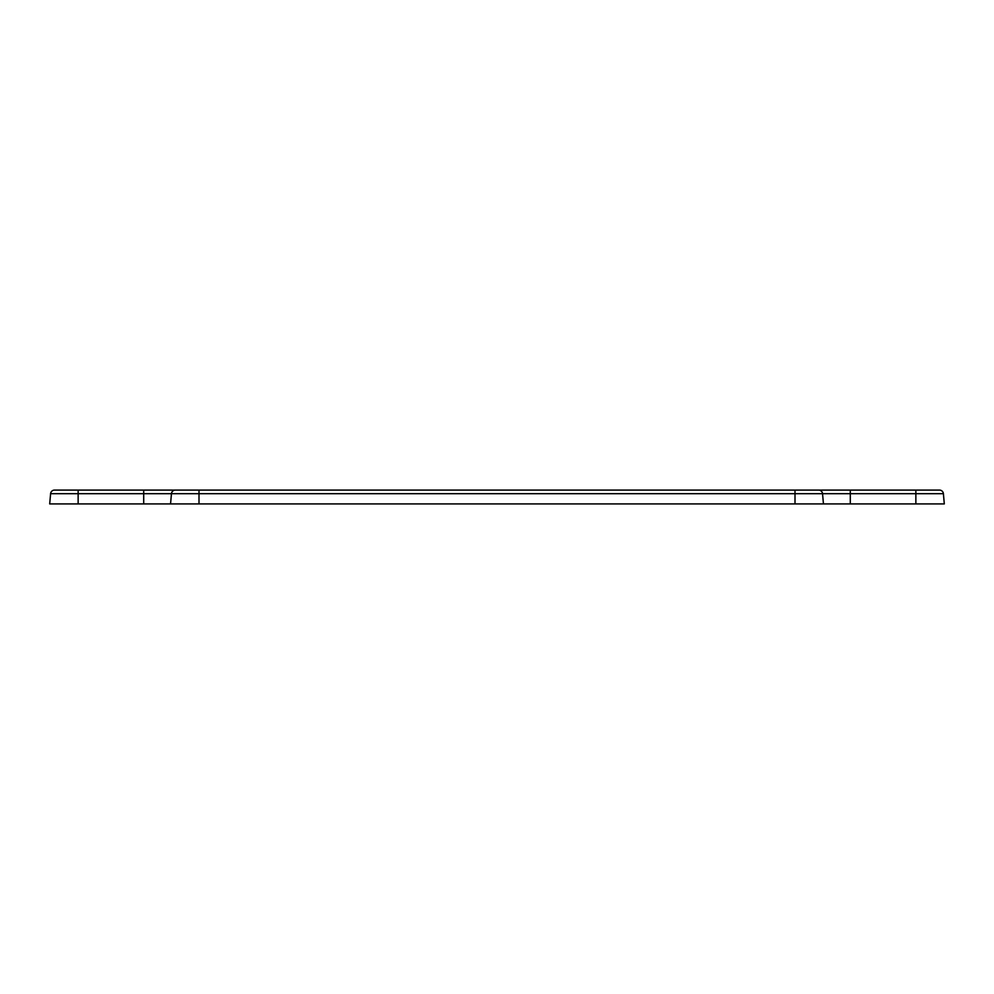 <?xml version="1.0" encoding="UTF-8"?>
<svg xmlns="http://www.w3.org/2000/svg" width="994" height="994" viewBox="0 0 994 994"><rect width="100%" height="100%" fill="white"/><g stroke="black" fill="none" stroke-linecap="round" stroke-linejoin="round"><path stroke-width="1.49" d="M915.859 503.908L915.859 490.092L939.467 490.092A3.951 3.951 0 0 1 943.405 493.695L944.3 503.908L49.7 503.908L50.595 493.695A3.951 3.951 0 0 1 54.533 490.092L78.141 490.092L78.141 503.908M143.708 503.908L143.708 493.695L171.453 493.695L170.558 503.908L171.453 493.695A3.951 3.951 0 0 1 175.391 490.092L78.141 490.092M823.442 503.908L822.547 493.695A3.951 3.951 0 0 0 818.609 490.092L175.391 490.092M915.859 490.092L818.609 490.092M143.708 490.092L143.708 493.695L50.595 493.695A3.951 3.951 0 0 1 54.533 490.092M198.999 503.908L198.999 493.695L171.453 493.695M795.001 503.908L795.001 493.695L198.999 493.695L198.999 490.092M943.405 493.695L795.001 493.695L795.001 490.092M850.292 490.092L850.292 503.908"/></g></svg>
